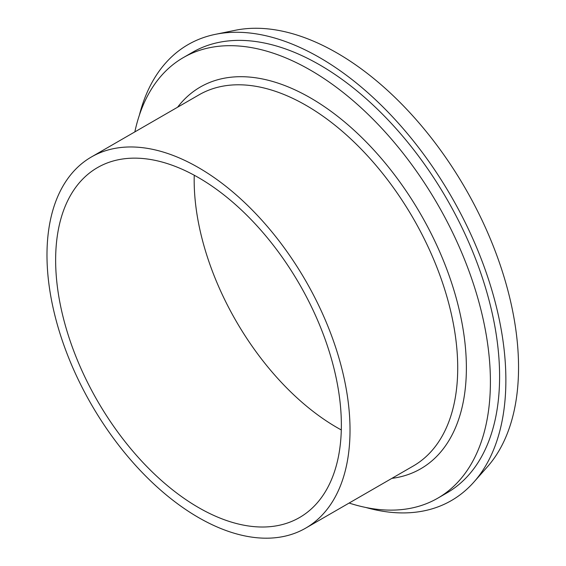 <?xml version="1.0" encoding="UTF-8"?>
<svg xmlns="http://www.w3.org/2000/svg" width="566" height="566" viewBox="0 0 566 566"><rect width="100%" height="100%" fill="white"/><g stroke="black" fill="none" stroke-linecap="round" stroke-linejoin="round"><path stroke-width="0.85" d="M134.835 131.906A254.389 146.87 60 0 1 183.334 57.598A254.389 146.87 60 0 1 310.529 70.198A254.389 146.87 60 0 1 476.713 294.362A254.389 146.87 60 0 1 437.723 498.207A254.389 146.87 60 0 1 349.116 503.054M183.334 57.598L192.525 52.291A254.389 146.87 60 0 1 319.719 64.892A254.389 146.87 60 0 1 485.904 289.056A254.389 146.87 60 0 1 446.914 492.901L437.723 498.207M198.503 167.621A214.281 123.713 60 0 1 338.489 356.446A214.281 123.713 60 0 1 305.64 528.156A214.281 123.713 60 0 1 198.503 517.543A214.281 123.713 60 0 1 58.517 328.712A214.281 123.713 60 0 1 91.359 157.001A214.281 123.713 60 0 1 198.503 167.621M341.298 429.948A202.041 116.646 60 0 1 337.032 427.563A202.041 116.646 60 0 1 194.237 175.227M198.503 507.546A202.041 116.646 60 0 1 66.512 329.504A202.041 116.646 60 0 1 97.486 167.607A202.041 116.646 60 0 1 198.503 177.618A202.041 116.646 60 0 1 330.487 355.653A202.041 116.646 60 0 1 299.52 517.55A202.041 116.646 60 0 1 198.503 507.546M139.385 115.16A263.261 151.992 60 0 1 215.413 34.335L235.329 30.274A256.702 148.207 60 0 1 337.032 53.006A256.702 148.207 60 0 1 497.358 256.886A256.702 148.207 60 0 1 487.376 466.837L473.905 482.055A263.261 151.992 60 0 1 365.891 507.49M215.413 34.335A263.261 151.992 60 0 1 319.719 57.64A263.261 151.992 60 0 1 484.142 266.742A263.261 151.992 60 0 1 473.905 482.055M91.359 157.001L199.055 94.826A214.281 123.713 60 0 1 306.199 105.439A214.281 123.713 60 0 1 446.185 294.27A214.281 123.713 60 0 1 413.336 465.974L305.64 528.156M177.59 107.222A220.407 127.251 60 0 1 310.529 97.939A220.407 127.251 60 0 1 460.54 315.715A220.407 127.251 60 0 1 391.877 478.369"/></g></svg>

